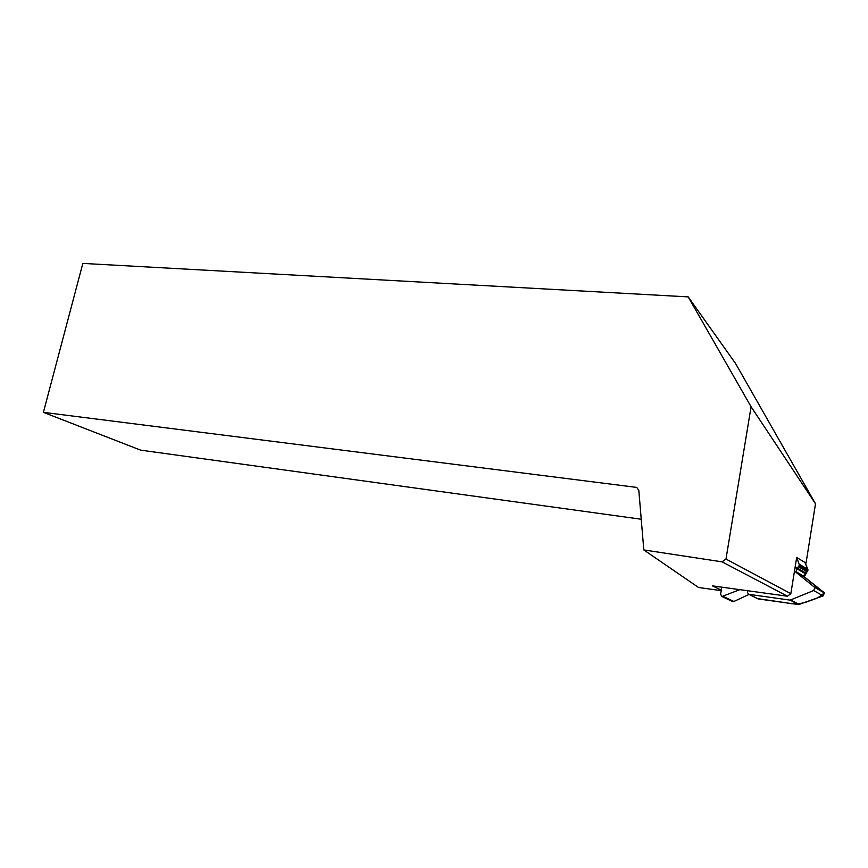 <?xml version="1.0" encoding="UTF-8"?>
<svg xmlns="http://www.w3.org/2000/svg" width="868" height="868" viewBox="0 0 868 868"><rect width="100%" height="100%" fill="white"/><g stroke="black" fill="none" stroke-linecap="round" stroke-linejoin="round"><path stroke-width="1.3" d="M749.149 594.406L758.306 598.953L798.658 604.573L790.14 600.135L748.845 594.33L747.467 592.584L747.608 590.728M799.374 564.916L798.549 566.782L796.759 567.737L805.222 572.685L807.793 570.905L807.934 569.983L799.374 564.916L796.683 557.484L790.846 593.658L787.45 596.218L722.057 561.846L725.984 559.057L751.08 406.756L688.194 296.889L735.511 363.421L815.508 503.787L806.025 563.115L796.683 557.484M799.309 564.276L807.858 569.354L805.037 562.518L807.902 570.211L804.267 576.819L824.242 592.692C821.03 596.229 816.495 598.801 810.636 600.406C802.575 603.965 794.491 604.768 786.408 602.826L757.666 598.638M796.759 567.737L796.075 572.359L814.868 587.528L813.663 590.544L790.14 600.135M805.222 572.685L804.376 577.046L824.372 592.92L823.157 595.871L798.658 604.573M807.858 569.354L807.934 569.983M739.818 589.654L721.937 596.522L720.592 594.211L721.753 587.169M749.019 594.406L733.905 601.481L732.18 601.35L733.905 601.481L749.051 594.396M758.306 598.953L757.764 598.714M790.846 593.658L725.984 559.057M722.057 561.846L643.806 549.932L638.815 490.344L636.7 487.404L43.4 412.343L82.84 263.405L688.194 296.889M643.806 549.932L698.523 587.484L721.178 590.641M43.4 412.343L140.638 450.145L641.235 519.238M751.08 406.756L815.508 503.787M787.45 596.218L712.444 585.878L721.265 590.121M796.075 572.359L804.571 577.242M814.271 586.757L823.732 592.139M795.772 571.535L804.235 576.417M796.271 568.41L804.723 573.336M798.549 566.782L807.099 571.806M799.233 565.849L807.793 570.905M823.157 595.871L813.663 590.544M790.781 600.048L799.33 604.508M723.283 596.457L733.905 601.481M804.376 577.046L795.902 572.164M748.845 594.33L758.024 598.877M732.635 601.567L721.937 596.522M824.372 592.92L814.868 587.528"/></g></svg>
